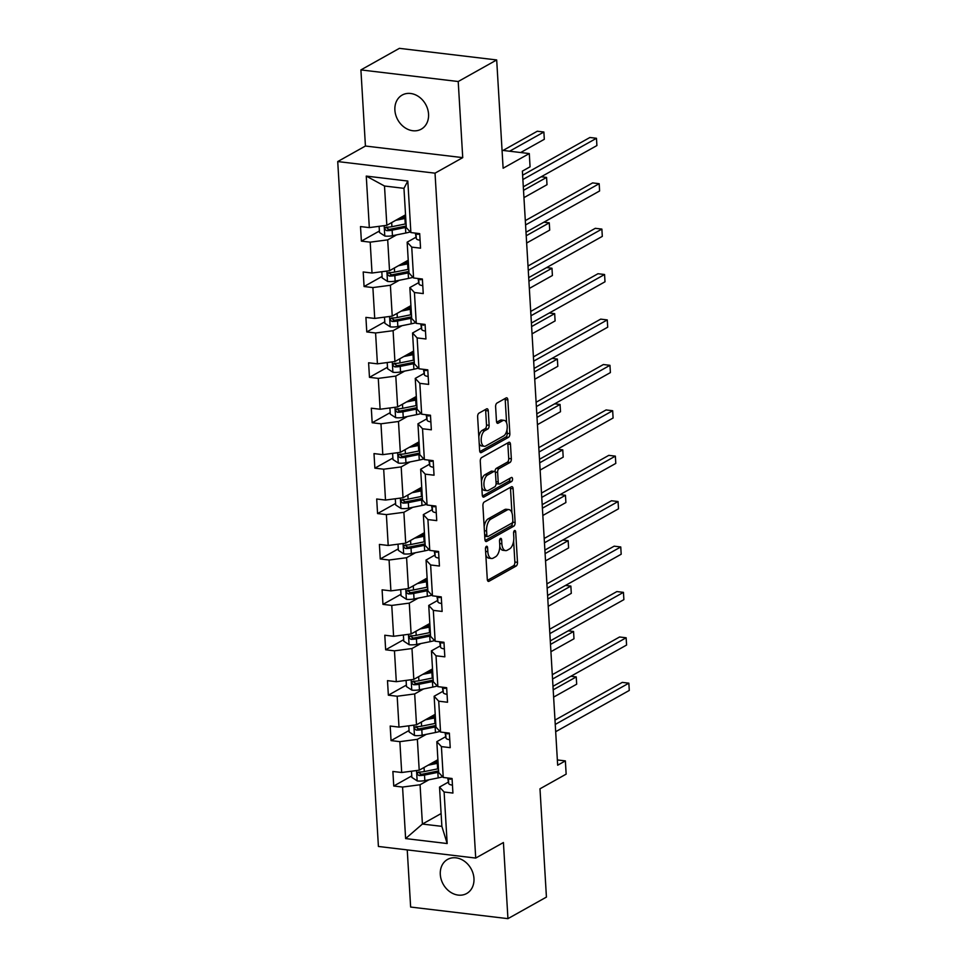 <?xml version="1.0" encoding="UTF-8"?>
<svg xmlns="http://www.w3.org/2000/svg" width="967" height="967" viewBox="0 0 967 967"><rect width="100%" height="100%" fill="white"/><g stroke="black" fill="none" stroke-linecap="round" stroke-linejoin="round"><path stroke-width="1.45" d="M486.413 546.331A2.091 1.04 96.8 0 0 485.47 548.93L487.283 579.281A2.998 1.487 96.8 0 0 488.432 581.409A2.998 1.487 96.8 0 0 488.964 581.3L516.148 566.046A2.998 1.487 96.8 0 0 517.49 562.347L515.689 531.995A2.091 1.04 96.8 0 0 514.879 530.496A2.091 1.04 96.8 0 0 514.517 530.581A2.091 1.04 96.8 0 0 513.574 533.18L513.803 537.108A9.585 4.762 96.8 0 1 509.512 548.954L507.252 550.223A9.585 4.762 96.8 0 1 505.572 550.61A9.585 4.762 96.8 0 1 501.873 543.792L501.643 539.864A2.091 1.04 96.8 0 0 500.833 538.377A2.091 1.04 96.8 0 0 500.459 538.462A2.091 1.04 96.8 0 0 499.528 541.049L499.758 544.977A9.585 4.762 96.8 0 1 495.467 556.835L493.206 558.104A9.585 4.762 96.8 0 1 491.526 558.479A9.585 4.762 96.8 0 1 487.827 551.673L487.586 547.745A2.091 1.04 96.8 0 0 486.776 546.246A2.091 1.04 96.8 0 0 486.413 546.331M394.887 110.093A19.533 15.943 -119.3 0 0 404.351 127.306A19.533 15.943 -119.3 0 0 421.274 129.143A19.533 15.943 -119.3 0 0 428.55 114.106A19.533 15.943 -119.3 0 0 419.074 96.905A19.533 15.943 -119.3 0 0 402.163 95.068A19.533 15.943 -119.3 0 0 394.887 110.093M440.299 874.458A19.533 15.943 -119.3 0 0 449.764 891.671A19.533 15.943 -119.3 0 0 466.674 893.508A19.533 15.943 -119.3 0 0 473.963 878.471A19.533 15.943 -119.3 0 0 464.486 861.271A19.533 15.943 -119.3 0 0 447.576 859.421A19.533 15.943 -119.3 0 0 440.299 874.458M407.24 849.896L410.637 907.046L507.941 918.65L546.428 897.086L539.985 788.806L566.154 774.132L565.369 760.896L557.355 759.941M360.909 69.914L365.429 146.029L462.734 157.633L458.213 81.518L360.909 69.914L399.383 48.35L496.687 59.954L503.118 168.234L529.287 153.56L502.054 150.32M458.213 81.518L496.687 59.954M488.275 410.89A2.998 1.487 96.8 0 0 487.126 408.763A2.998 1.487 96.8 0 0 486.594 408.872L478.967 413.151A2.998 1.487 96.8 0 0 477.625 416.862L479.632 450.574A2.998 1.487 96.8 0 0 480.792 452.701A2.998 1.487 96.8 0 0 481.312 452.58L508.509 437.338A2.998 1.487 96.8 0 0 509.851 433.639L507.844 399.927A2.998 1.487 96.8 0 0 506.684 397.8A2.998 1.487 96.8 0 0 506.164 397.908L496.953 403.082A2.998 1.487 96.8 0 0 495.612 406.781L496.47 421.213A2.998 1.487 96.8 0 0 497.618 423.341A2.998 1.487 96.8 0 0 498.15 423.22L502.719 420.657A8.014 3.977 96.8 0 1 504.121 420.343A8.014 3.977 96.8 0 1 507.228 427.39A8.014 3.977 96.8 0 1 503.626 435.948L485.724 445.98A8.014 3.977 96.8 0 1 484.322 446.295A8.014 3.977 96.8 0 1 481.203 439.248A8.014 3.977 96.8 0 1 484.818 430.69L487.791 429.022A2.998 1.487 96.8 0 0 489.133 425.311L488.275 410.89L485.652 410.576A2.998 1.487 96.8 0 0 485.458 409.512M529.287 153.56L530.073 166.808L522.373 171.123L557.669 765.211L565.369 760.896M462.734 157.633L435.029 173.166L475.716 858.067L378.411 846.463L337.725 161.562L435.029 173.166M507.941 918.65L503.42 842.535L475.716 858.067M484.249 502.006A2.998 1.487 96.8 0 0 482.908 505.717L484.914 539.429A2.998 1.487 96.8 0 0 486.063 541.556A2.998 1.487 96.8 0 0 486.594 541.435L513.791 526.193A2.998 1.487 96.8 0 0 515.121 522.494L513.126 488.782A2.998 1.487 96.8 0 0 511.966 486.655A2.998 1.487 96.8 0 0 511.446 486.764L484.249 502.006M482.267 494.995L480.273 461.283A2.998 1.487 96.8 0 1 481.614 457.584L508.799 442.342A2.998 1.487 96.8 0 1 509.331 442.221A2.998 1.487 96.8 0 1 510.479 444.349L511.338 458.781A2.998 1.487 96.8 0 1 509.996 462.48L498.972 468.669A2.998 1.487 96.8 0 0 497.63 472.367L498.198 481.941A2.998 1.487 96.8 0 0 499.359 484.068A2.998 1.487 96.8 0 0 499.879 483.947L511.362 477.517A2.091 1.04 96.8 0 1 511.724 477.432A2.091 1.04 96.8 0 1 512.546 479.269A2.091 1.04 96.8 0 1 511.603 481.518L483.947 497.014A2.998 1.487 96.8 0 1 483.427 497.123A2.998 1.487 96.8 0 1 482.267 494.995M410.878 232.564L406.297 227.632L403.964 188.335L407.808 181.047L410.878 232.564L419.69 233.615L420.548 248.168L411.737 247.117L413.574 277.976L422.386 279.028L423.244 293.581L414.432 292.53L416.269 323.377L425.081 324.428L425.939 338.982L417.14 337.93L418.965 368.79L427.777 369.841L428.647 384.395L419.835 383.343L421.66 414.202L430.472 415.242L431.342 429.807L422.531 428.756L424.368 459.603L433.168 460.655L434.038 475.208L425.226 474.156L427.063 505.016L435.875 506.067L436.733 520.621L427.922 519.569L429.759 550.416L438.571 551.468L439.429 566.021L430.629 564.97L432.454 595.829L441.266 596.881L442.137 611.434L433.325 610.382L435.15 641.242L443.962 642.281L444.832 656.835L436.02 655.795L437.858 686.643L446.657 687.694L447.528 702.247L438.716 701.196L440.553 732.055L449.365 733.107L450.223 747.66L441.411 746.609L443.249 777.456L452.06 778.508L452.919 793.061L444.107 792.009L447.177 843.538L405.62 838.582L402.562 787.053L393.75 786.014L392.88 771.461L401.692 772.5L399.867 741.653L391.055 740.601L390.185 726.048L398.996 727.099L397.171 696.24L388.359 695.188L387.489 680.635L396.301 681.687L394.463 650.839L385.652 649.788L384.793 635.234L393.605 636.286L391.768 605.427L382.956 604.375L382.098 589.822L390.91 590.873L389.072 560.026L380.261 558.974L379.402 544.421L388.202 545.473L386.377 514.613L377.565 513.562L376.695 499.008L385.507 500.06L383.681 469.2L374.87 468.161L373.999 453.596L382.811 454.647L380.974 423.8L372.174 422.748L371.304 408.195L380.116 409.246L378.278 378.387L369.467 377.335L368.608 362.782L377.42 363.834L375.583 332.986L366.771 331.935L365.913 317.381L374.725 318.433L372.887 287.574L364.075 286.522L363.205 271.969L372.017 273.02L370.192 242.161L361.38 241.121L360.51 226.568L369.321 227.608L366.263 176.091L407.808 181.047M408.231 260.232L389.532 270.712L387.694 239.864L396.603 234.872M387.694 239.864L370.192 242.161M389.532 270.712L372.017 273.02M413.574 277.976L408.993 273.032L407.155 242.185L411.737 247.117M416.064 237.181L407.155 242.185M410.927 305.645L392.227 316.124L390.39 285.265L399.298 280.273M390.39 285.265L372.887 287.574M392.227 316.124L374.725 318.433M416.269 323.377L411.688 318.445L409.851 287.586L414.432 292.53M418.759 282.594L409.851 287.586M413.622 351.045L394.923 361.525L393.098 330.678L402.006 325.686M393.098 330.678L375.583 332.986M394.923 361.525L377.42 363.834M418.965 368.79L414.384 363.846L412.558 332.999L417.14 337.93M421.467 328.006L412.558 332.999M416.33 396.458L397.618 406.938L395.793 376.078L404.702 371.086M395.793 376.078L378.278 378.387M397.618 406.938L380.116 409.246M421.66 414.202L417.079 409.259L415.254 378.399L419.835 383.343M424.162 373.407L415.254 378.399M419.025 441.859L400.326 452.351L398.489 421.491L407.397 416.499M398.489 421.491L380.974 423.8M400.326 452.351L382.811 454.647M424.368 459.603L419.787 454.659L417.949 423.812L422.531 428.756M426.858 418.82L417.949 423.812M421.721 487.271L403.021 497.751L401.184 466.904L410.093 461.9M401.184 466.904L383.681 469.2M403.021 497.751L385.507 500.06M427.063 505.016L422.482 500.072L420.645 469.225L425.226 474.156M429.553 464.22L420.645 469.225M424.416 532.684L405.717 543.164L403.88 512.305L412.788 507.312M403.88 512.305L386.377 514.613M405.717 543.164L388.202 545.473M429.759 550.416L425.178 545.485L423.341 514.625L427.922 519.569M432.249 509.633L423.341 514.625M427.112 578.085L408.412 588.565L406.587 557.717L415.496 552.725M406.587 557.717L389.072 560.026M408.412 588.565L390.91 590.873M432.454 595.829L427.873 590.885L426.048 560.038L430.629 564.97M434.957 555.046L426.048 560.038M429.807 623.497L411.108 633.977L409.283 603.118L418.191 598.126M409.283 603.118L391.768 605.427M411.108 633.977L393.605 636.286M435.15 641.242L430.569 636.298L428.744 605.439L433.325 610.382M437.652 600.447L428.744 605.439M432.515 668.898L413.816 679.378L411.978 648.531L420.887 643.538M411.978 648.531L394.463 650.839M413.816 679.378L396.301 681.687M437.858 686.643L433.276 681.699L431.439 650.851L436.02 655.795M440.348 645.859L431.439 650.851M435.21 714.311L416.511 724.791L414.674 693.931L423.582 688.939M414.674 693.931L397.171 696.24M416.511 724.791L398.996 727.099M440.553 732.055L435.972 727.111L434.135 696.252L438.716 701.196M443.043 691.26L434.135 696.252M437.906 759.711L419.207 770.203L417.369 739.344L426.278 734.352M417.369 739.344L399.867 741.653M419.207 770.203L401.692 772.5M443.249 777.456L438.667 772.524L436.83 741.665L441.411 746.609M445.739 736.673L436.83 741.665M441.109 813.561L422.41 824.053L420.065 784.757L428.973 779.765M420.065 784.757L402.562 787.053M405.62 838.582L422.41 824.053L441.871 826.362L439.526 787.078L444.107 792.009M365.429 146.029L337.725 161.562M403.964 188.335L384.503 186.015L386.836 225.311L405.536 214.819M448.434 782.073L439.526 787.078M441.871 826.362L447.177 843.538M386.836 225.311L369.321 227.608M366.263 176.091L384.503 186.015M436.951 761.791L436.069 762.298M411.773 775.909L393.75 786.014M434.256 716.39L433.361 716.885M409.077 730.496L391.055 740.601M431.56 670.977L430.666 671.473M406.37 685.095L388.359 695.188M428.852 625.576L427.97 626.072M403.674 639.683L385.652 649.788M426.157 580.164L425.275 580.659M400.979 594.282L382.956 604.375M423.461 534.751L422.579 535.259M398.283 548.869L380.261 558.974M420.766 489.35L419.871 489.846M395.588 503.469L377.565 513.562M418.07 443.938L417.176 444.433M392.88 458.056L374.87 468.161M415.363 398.537L414.48 399.033M390.185 412.643L372.174 422.748M412.667 353.124L411.785 353.62M387.489 367.242L369.467 377.335M409.972 307.724L409.089 308.219M384.793 321.83L366.771 331.935M407.276 262.311L406.394 262.806M382.098 276.429L364.075 286.522M404.581 216.898L403.686 217.406M379.402 231.016L361.38 241.121M485.821 554.816A9.585 4.762 96.8 0 0 488.891 558.164L491.526 558.479M499.782 546.645A9.585 4.762 96.8 0 0 502.949 550.296L505.572 550.61M487.465 580.345L513.525 565.743A2.998 1.487 96.8 0 0 514.867 562.032L513.622 541.024M511.942 512.933L510.491 488.468A2.998 1.487 96.8 0 0 510.298 487.404M485.096 540.48L511.156 525.879A2.998 1.487 96.8 0 0 512.51 522.349M486.836 535.102A2.091 1.04 96.8 0 0 487.646 536.588A2.091 1.04 96.8 0 0 488.021 536.504L511.881 523.123A2.091 1.04 96.8 0 0 512.824 520.536L512.583 516.39A9.585 4.762 96.8 0 0 508.884 509.585A9.585 4.762 96.8 0 0 507.204 509.96L490.885 519.098A9.585 4.762 96.8 0 0 486.594 530.956L486.836 535.102L484.636 534.836M484.721 536.141A2.091 1.04 96.8 0 0 485.023 536.274L487.646 536.588M508.884 509.585L506.249 509.271A9.585 4.762 96.8 0 0 504.569 509.645L507.204 509.96M484.153 526.713A9.585 4.762 96.8 0 1 488.25 518.795L504.569 509.645M494.995 471.836A2.998 1.487 96.8 0 1 496.337 468.354L507.373 462.166A2.998 1.487 96.8 0 0 508.715 458.467L507.856 444.034A2.998 1.487 96.8 0 0 507.663 442.983M496.095 483.343A2.998 1.487 96.8 0 0 496.724 483.754L499.359 484.068M482.46 496.059L508.968 481.203A2.091 1.04 96.8 0 0 509.887 478.339M487.525 475.075A8.014 3.977 96.8 0 0 483.923 483.633A8.014 3.977 96.8 0 0 487.03 490.68A8.014 3.977 96.8 0 0 488.432 490.366L494.741 486.824A2.998 1.487 96.8 0 0 496.083 483.125L495.515 473.552A2.998 1.487 96.8 0 0 494.355 471.425A2.998 1.487 96.8 0 0 493.835 471.545L487.525 475.075L484.902 474.761A8.014 3.977 96.8 0 0 481.469 481.433M481.832 487.537A8.014 3.977 96.8 0 0 484.407 490.366L487.03 490.68M494.355 471.425L491.732 471.11A2.998 1.487 96.8 0 0 491.2 471.231L493.835 471.545M484.902 474.761L491.2 471.231M478.81 436.697A8.014 3.977 96.8 0 1 482.182 430.375L485.168 428.707A2.998 1.487 96.8 0 0 486.51 425.009L485.652 410.576M479.209 443.418A8.014 3.977 96.8 0 0 481.687 445.98L484.322 446.295M504.121 420.343L501.486 420.029A8.014 3.977 96.8 0 0 500.084 420.343L502.719 420.657M496.651 422.265L500.084 420.343M506.599 422.905L505.209 399.613A2.998 1.487 96.8 0 0 505.028 398.549M479.825 451.625L505.874 437.024A2.998 1.487 96.8 0 0 507.216 433.325L506.998 429.626M411.495 771.219L411.857 777.408L417.297 780.949A8.087 2.393 -3.4 0 0 424.827 780.599L438.172 777.915A23.353 6.902 -3.4 0 0 442.644 776.803M428.115 765.211L437.302 763.362A23.353 6.902 -3.4 0 0 438.111 763.193M431.765 763.156L435.537 762.395A19.376 5.729 -3.4 0 0 438.027 761.827M438.438 768.717A23.353 6.902 176.6 0 1 437.628 768.886L424.295 771.569A8.087 2.393 176.6 0 1 418.916 772.053C416.704 773.116 416.777 774.277 419.122 775.546A8.087 2.393 -3.4 0 0 424.501 775.063L437.833 772.379A23.353 6.902 -3.4 0 0 438.643 772.21M438.571 770.856A19.376 5.729 176.6 0 1 436.081 771.424L422.736 774.108A4.122 1.221 176.6 0 1 421.334 774.301L419.34 772.971M437.991 761.162L436.891 760.884A11.145 3.288 176.6 0 1 436.19 760.678M418.916 772.053L418.01 772.27M553.632 697.11L576.683 684.189L576.247 676.912L553.197 689.834M570.881 676.271L576.247 676.912L576.683 684.189M452.447 785.144A8.087 2.393 176.6 0 1 448.676 783.439L447.914 779.076A23.353 6.902 176.6 0 1 447.89 778.846A23.353 6.902 176.6 0 1 447.89 778.616M555.251 724.428L628.852 683.173L629.275 690.45L555.687 731.705M448.676 783.439L448.362 778.072A8.087 2.393 -3.4 0 0 450.417 779.281L451.649 778.459M554.998 720.101L622.277 682.388L628.852 683.173L629.275 690.45M408.787 725.806L409.162 732.007L414.589 735.536A8.087 2.393 -3.4 0 0 422.132 735.186L435.464 732.502A23.353 6.902 -3.4 0 0 439.949 731.403M425.42 719.799L434.606 717.949A23.353 6.902 -3.4 0 0 435.416 717.78M429.07 717.756L432.841 716.994A19.376 5.729 -3.4 0 0 435.331 716.414M435.742 723.316A23.353 6.902 176.6 0 1 434.932 723.473L421.6 726.169A8.087 2.393 176.6 0 1 416.221 726.64C414.009 727.704 414.081 728.876 416.426 730.133A8.087 2.393 -3.4 0 0 421.805 729.662L435.138 726.966A23.353 6.902 -3.4 0 0 435.948 726.797M435.875 725.443A19.376 5.729 176.6 0 1 433.385 726.012L420.041 728.695A4.122 1.221 176.6 0 1 418.638 728.9L416.644 727.571M435.295 715.749L434.195 715.471A11.145 3.288 176.6 0 1 433.482 715.278M416.221 726.64L415.314 726.858M550.924 651.698L573.987 638.776L573.552 631.499L550.501 644.421M568.185 630.859L573.552 631.499L573.987 638.776M406.092 680.405L406.466 686.594L411.894 690.136A8.087 2.393 -3.4 0 0 419.436 689.773L432.769 687.09A23.353 6.902 -3.4 0 0 437.253 685.99M422.724 674.386L431.911 672.536A23.353 6.902 -3.4 0 0 432.72 672.367M426.362 672.343L430.146 671.582A19.376 5.729 -3.4 0 0 432.636 671.013M433.047 677.903A23.353 6.902 176.6 0 1 432.237 678.072L418.892 680.756A8.087 2.393 176.6 0 1 413.525 681.239C411.313 682.303 411.386 683.464 413.731 684.733A8.087 2.393 -3.4 0 0 419.11 684.249L432.442 681.566A23.353 6.902 -3.4 0 0 433.252 681.397M433.168 680.031A19.376 5.729 176.6 0 1 430.678 680.611L417.345 683.294A4.122 1.221 176.6 0 1 415.943 683.488L413.949 682.158M432.6 670.349L431.5 670.071A11.145 3.288 176.6 0 1 430.786 669.865M413.525 681.239L412.607 681.457M548.229 606.297L571.292 593.363L570.856 586.087L547.793 599.02M565.49 585.446L570.856 586.087L571.292 593.363M449.752 739.731A8.087 2.393 176.6 0 1 445.98 738.026L445.219 733.663A23.353 6.902 176.6 0 1 445.195 733.433A23.353 6.902 176.6 0 1 445.195 733.204M552.556 679.027L626.145 637.773L626.58 645.049L552.979 686.304M445.702 732.66A8.087 2.393 -3.4 0 0 447.721 733.868L448.942 733.046M552.29 674.7L619.581 636.987L626.145 637.773L626.58 645.049M447.056 694.318A8.087 2.393 176.6 0 1 443.285 692.626L442.523 688.262A23.353 6.902 176.6 0 1 442.499 688.033A23.353 6.902 176.6 0 1 442.499 687.791M549.848 633.615L623.449 592.36L623.884 599.637L550.283 640.891M443.007 687.259A8.087 2.393 -3.4 0 0 445.025 688.456L446.246 687.646M549.594 629.287L616.873 591.574L623.449 592.36L623.884 599.637M403.396 634.993L403.771 641.181L409.198 644.723A8.087 2.393 -3.4 0 0 416.741 644.373L430.073 641.689A23.353 6.902 -3.4 0 0 434.546 640.589M420.016 628.985L429.203 627.136A23.353 6.902 -3.4 0 0 430.025 626.967M423.667 626.942L427.45 626.181A19.376 5.729 -3.4 0 0 429.94 625.601M430.351 632.491A23.353 6.902 176.6 0 1 429.541 632.66L416.197 635.343A8.087 2.393 176.6 0 1 410.83 635.827C408.618 636.89 408.678 638.051 411.035 639.32A8.087 2.393 -3.4 0 0 416.402 638.836L429.747 636.153A23.353 6.902 -3.4 0 0 430.557 635.984M430.472 634.63A19.376 5.729 176.6 0 1 427.982 635.198L414.65 637.882A4.122 1.221 176.6 0 1 413.247 638.087L411.253 636.745M429.904 624.936L428.804 624.658A11.145 3.288 176.6 0 1 428.091 624.464M410.83 635.827L409.911 636.044M545.533 560.884L568.584 547.963L568.161 540.686L545.098 553.607M562.794 540.045L568.161 540.686L568.584 547.963M444.361 648.917A8.087 2.393 176.6 0 1 440.589 647.213L439.828 642.85A23.353 6.902 176.6 0 1 439.792 642.62A23.353 6.902 176.6 0 1 439.792 642.39M547.153 588.202L620.754 546.959L621.189 554.236L547.588 595.479M440.589 647.213L440.263 641.846A8.087 2.393 -3.4 0 0 442.33 643.055L443.551 642.233M546.899 583.887L614.178 546.174L620.754 546.959L621.189 554.236M400.701 589.58L401.063 595.781L406.503 599.322A8.087 2.393 -3.4 0 0 414.033 598.96L427.378 596.276A23.353 6.902 -3.4 0 0 431.85 595.176M417.321 583.572L426.507 581.723A23.353 6.902 -3.4 0 0 427.317 581.554M420.971 581.53L424.755 580.768A19.376 5.729 -3.4 0 0 427.245 580.2M427.656 587.09A23.353 6.902 176.6 0 1 426.834 587.259L413.501 589.943A8.087 2.393 176.6 0 1 408.122 590.426C405.922 591.49 405.983 592.65 408.34 593.919A8.087 2.393 -3.4 0 0 413.707 593.436L427.051 590.752A23.353 6.902 -3.4 0 0 427.861 590.583M427.777 589.217A19.376 5.729 176.6 0 1 425.287 589.797L411.942 592.481A4.122 1.221 176.6 0 1 410.552 592.674L408.558 591.345M427.196 579.535L426.109 579.257A11.145 3.288 176.6 0 1 425.395 579.052M408.122 590.426L407.216 590.644M542.838 515.471L565.888 502.55L565.465 495.273L542.402 508.195M560.086 494.633L565.465 495.273L565.888 502.55M441.665 603.505A8.087 2.393 176.6 0 1 437.882 601.812L437.12 597.437A23.353 6.902 176.6 0 1 437.096 597.207A23.353 6.902 176.6 0 1 437.096 596.977M544.457 542.801L618.058 501.547L618.493 508.823L544.892 550.078M437.604 596.446A8.087 2.393 -3.4 0 0 439.634 597.642L440.855 596.832M544.203 538.474L611.482 500.761L618.058 501.547L618.493 508.823M398.005 544.179L398.368 550.368L403.807 553.91A8.087 2.393 -3.4 0 0 411.338 553.559L424.682 550.876A23.353 6.902 -3.4 0 0 429.155 549.764M414.625 538.172L423.812 536.322A23.353 6.902 -3.4 0 0 424.622 536.153M418.276 536.117L422.047 535.367A19.376 5.729 -3.4 0 0 424.537 534.787M424.948 541.677A23.353 6.902 176.6 0 1 424.138 541.846L410.806 544.53A8.087 2.393 176.6 0 1 405.427 545.013C403.215 546.077 403.287 547.237 405.632 548.507A8.087 2.393 -3.4 0 0 411.011 548.023L424.344 545.34A23.353 6.902 -3.4 0 0 425.166 545.17M425.081 543.817A19.376 5.729 176.6 0 1 422.591 544.385L409.246 547.068A4.122 1.221 176.6 0 1 407.856 547.262L405.85 545.932M424.501 534.122L423.401 533.844A11.145 3.288 176.6 0 1 422.7 533.639M405.427 545.013L404.52 545.231M540.142 470.071L563.193 457.149L562.758 449.873L539.707 462.794M557.391 449.232L562.758 449.873L563.193 457.149M438.958 558.104A8.087 2.393 176.6 0 1 435.186 556.4L434.425 552.036A23.353 6.902 176.6 0 1 434.401 551.806A23.353 6.902 176.6 0 1 434.401 551.577M541.762 497.389L615.363 456.134L615.786 463.411L542.197 504.665M434.908 551.033A8.087 2.393 -3.4 0 0 436.927 552.242L438.16 551.42M541.508 493.061L608.787 455.36L615.363 456.134L615.786 463.411M395.31 498.767L395.672 504.967L401.1 508.497A8.087 2.393 -3.4 0 0 408.642 508.146L421.975 505.463A23.353 6.902 -3.4 0 0 426.459 504.363M411.93 492.759L421.116 490.91A23.353 6.902 -3.4 0 0 421.926 490.74M415.58 490.716L419.352 489.955A19.376 5.729 -3.4 0 0 421.842 489.387M422.253 496.276A23.353 6.902 176.6 0 1 421.443 496.446L408.11 499.129A8.087 2.393 176.6 0 1 402.731 499.613C400.519 500.664 400.592 501.837 402.937 503.094A8.087 2.393 -3.4 0 0 408.316 502.622L421.648 499.939A23.353 6.902 -3.4 0 0 422.458 499.77M422.386 498.404A19.376 5.729 176.6 0 1 419.896 498.972L406.551 501.668A4.122 1.221 176.6 0 1 405.149 501.861L403.154 500.531M421.805 488.71L420.705 488.444A11.145 3.288 176.6 0 1 419.992 488.238M402.731 499.613L401.825 499.818M537.434 424.658L560.497 411.737L560.062 404.46L537.011 417.381M554.695 403.819L560.062 404.46L560.497 411.737M436.262 512.691A8.087 2.393 176.6 0 1 432.491 510.987L431.729 506.623A23.353 6.902 176.6 0 1 431.705 506.394A23.353 6.902 176.6 0 1 431.705 506.164M539.066 451.988L612.667 410.733L613.09 418.01L539.489 459.265M432.491 510.987L432.176 505.62A8.087 2.393 -3.4 0 0 434.231 506.829L435.452 506.019M538.8 447.661L606.091 409.948L612.667 410.733L613.09 418.01M392.602 453.366L392.977 459.555L398.404 463.096A8.087 2.393 -3.4 0 0 405.947 462.746L419.279 460.05A23.353 6.902 -3.4 0 0 423.764 458.95M409.234 447.346L418.421 445.497A23.353 6.902 -3.4 0 0 419.231 445.328M412.873 445.303L416.656 444.542A19.376 5.729 -3.4 0 0 419.146 443.974M419.557 450.864A23.353 6.902 176.6 0 1 418.747 451.033L405.403 453.716A8.087 2.393 176.6 0 1 400.036 454.2C397.824 455.264 397.896 456.424 400.241 457.693A8.087 2.393 -3.4 0 0 405.62 457.21L418.953 454.526A23.353 6.902 -3.4 0 0 419.763 454.357M419.678 452.991A19.376 5.729 176.6 0 1 417.188 453.571L403.855 456.255A4.122 1.221 176.6 0 1 402.453 456.448L400.459 455.119M419.11 443.309L418.01 443.031A11.145 3.288 176.6 0 1 417.297 442.826M400.036 454.2L399.117 454.417M534.739 379.257L557.802 366.324L557.367 359.047L534.304 371.981M552 358.406L557.367 359.047L557.802 366.324M433.567 467.279A8.087 2.393 176.6 0 1 429.795 465.586L429.034 461.223A23.353 6.902 176.6 0 1 429.01 460.993A23.353 6.902 176.6 0 1 429.01 460.751M536.371 406.575L609.959 365.321L610.395 372.597L536.794 413.852M429.517 460.219A8.087 2.393 -3.4 0 0 431.536 461.428L432.757 460.606M536.105 402.248L603.384 364.535L609.959 365.321L610.395 372.597M389.906 407.953L390.281 414.154L395.708 417.684A8.087 2.393 -3.4 0 0 403.251 417.333L416.584 414.65A23.353 6.902 -3.4 0 0 421.056 413.55M406.527 401.946L415.725 400.096A23.353 6.902 -3.4 0 0 416.535 399.927M410.177 399.903L413.961 399.141A19.376 5.729 -3.4 0 0 416.451 398.561M416.862 405.451A23.353 6.902 176.6 0 1 416.052 405.62L402.707 408.304A8.087 2.393 176.6 0 1 397.34 408.787C395.128 409.851 395.201 411.023 397.546 412.28A8.087 2.393 -3.4 0 0 402.913 411.797L416.257 409.114A23.353 6.902 -3.4 0 0 417.067 408.944M416.982 407.59A19.376 5.729 176.6 0 1 414.492 408.159L401.16 410.842A4.122 1.221 176.6 0 1 399.758 411.048L397.763 409.718M416.414 397.896L415.314 397.618A11.145 3.288 176.6 0 1 414.601 397.425M397.34 408.787L396.422 409.005M532.043 333.845L555.106 320.923L554.671 313.646L531.608 326.568M549.304 313.006L554.671 313.646L555.106 320.923M430.871 421.878A8.087 2.393 176.6 0 1 427.1 420.174L426.338 415.81A23.353 6.902 176.6 0 1 426.302 415.58A23.353 6.902 176.6 0 1 426.302 415.351M533.663 361.162L607.264 319.92L607.699 327.197L534.098 368.439M426.81 414.807A8.087 2.393 -3.4 0 0 428.84 416.015L430.061 415.194M533.409 356.847L600.688 319.134L607.264 319.92L607.699 327.197M387.211 362.54L387.574 368.741L393.013 372.283A8.087 2.393 -3.4 0 0 400.543 371.92L413.888 369.237A23.353 6.902 -3.4 0 0 418.36 368.137M403.831 356.533L413.018 354.684A23.353 6.902 -3.4 0 0 413.828 354.514M407.482 354.49L411.265 353.729A19.376 5.729 -3.4 0 0 413.755 353.16M414.166 360.05A23.353 6.902 176.6 0 1 413.356 360.22L400.012 362.903A8.087 2.393 176.6 0 1 394.633 363.387C392.433 364.45 392.493 365.611 394.85 366.88A8.087 2.393 -3.4 0 0 400.217 366.396L413.562 363.713A23.353 6.902 -3.4 0 0 414.372 363.544M414.287 362.178A19.376 5.729 176.6 0 1 411.797 362.758L398.464 365.441A4.122 1.221 176.6 0 1 397.062 365.635L395.068 364.305M413.707 352.496L412.619 352.218A11.145 3.288 176.6 0 1 411.906 352.012M394.633 363.387L393.726 363.604M529.348 288.432L552.399 275.51L551.976 268.234L528.913 281.155M546.597 267.593L551.976 268.234L552.399 275.51M384.515 317.14L384.878 323.329L390.317 326.87A8.087 2.393 -3.4 0 0 397.848 326.52L411.193 323.836A23.353 6.902 -3.4 0 0 415.665 322.724M401.136 311.132L410.322 309.283A23.353 6.902 -3.4 0 0 411.132 309.114M404.786 309.089L408.57 308.328A19.376 5.729 -3.4 0 0 411.06 307.748M411.458 314.638A23.353 6.902 176.6 0 1 410.649 314.807L397.316 317.49A8.087 2.393 176.6 0 1 391.937 317.974C389.725 319.037 389.798 320.198 392.143 321.467A8.087 2.393 -3.4 0 0 397.522 320.984L410.866 318.3A23.353 6.902 -3.4 0 0 411.676 318.131M411.591 316.777A19.376 5.729 176.6 0 1 409.101 317.345L395.757 320.029A4.122 1.221 176.6 0 1 394.367 320.222L392.372 318.892M411.011 307.083L409.923 306.805A11.145 3.288 176.6 0 1 409.21 306.612M391.937 317.974L391.031 318.191M526.652 243.031L549.703 230.11L549.268 222.833L526.217 235.755M543.901 222.192L549.268 222.833L549.703 230.11M381.82 271.727L382.183 277.928L387.622 281.457A8.087 2.393 -3.4 0 0 395.152 281.107L408.497 278.423A23.353 6.902 -3.4 0 0 412.969 277.324M398.44 265.72L407.627 263.87A23.353 6.902 -3.4 0 0 408.437 263.701M402.091 263.677L405.862 262.915A19.376 5.729 -3.4 0 0 408.352 262.347M408.763 269.237A23.353 6.902 176.6 0 1 407.953 269.406L394.621 272.09A8.087 2.393 176.6 0 1 389.242 272.573C387.03 273.625 387.102 274.797 389.447 276.066A8.087 2.393 -3.4 0 0 394.826 275.583L408.159 272.899A23.353 6.902 -3.4 0 0 408.968 272.73M408.896 271.364A19.376 5.729 176.6 0 1 406.406 271.945L393.061 274.628A4.122 1.221 176.6 0 1 391.659 274.821L389.665 273.492M408.316 261.67L407.216 261.404A11.145 3.288 176.6 0 1 406.515 261.199M389.242 272.573L388.335 272.779M523.957 197.619L547.008 184.697L546.573 177.42L523.522 190.342M541.206 176.78L546.573 177.42L547.008 184.697M428.176 376.465A8.087 2.393 176.6 0 1 424.392 374.773L423.643 370.397A23.353 6.902 176.6 0 1 423.606 370.168A23.353 6.902 176.6 0 1 423.606 369.938M530.968 315.762L604.568 274.507L605.004 281.784L531.403 323.038M424.392 374.773L424.078 369.394A8.087 2.393 -3.4 0 0 426.145 370.603L427.366 369.793M530.714 311.434L597.993 273.721L604.568 274.507L605.004 281.784M425.48 331.065A8.087 2.393 176.6 0 1 421.697 329.36L420.935 324.997A23.353 6.902 176.6 0 1 420.911 324.767A23.353 6.902 176.6 0 1 420.911 324.537M528.272 270.349L601.873 229.094L602.308 236.371L528.707 277.626M421.419 323.993A8.087 2.393 -3.4 0 0 423.437 325.202L424.67 324.38M528.018 266.022L595.297 228.321L601.873 229.094L602.308 236.371M422.772 285.652A8.087 2.393 176.6 0 1 419.001 283.947L418.24 279.584A23.353 6.902 176.6 0 1 418.215 279.354A23.353 6.902 176.6 0 1 418.215 279.125M525.577 224.948L599.177 183.694L599.6 190.97L526.012 232.225M418.723 278.593A8.087 2.393 -3.4 0 0 420.742 279.789L421.975 278.98M525.323 220.621L592.602 182.908L599.177 183.694L599.6 190.97M379.112 226.326L379.487 232.515L384.914 236.057A8.087 2.393 -3.4 0 0 392.457 235.706L405.789 233.023A23.353 6.902 -3.4 0 0 410.274 231.911M395.745 220.319L404.931 218.469A23.353 6.902 -3.4 0 0 405.741 218.3M399.395 218.264L403.166 217.502A19.376 5.729 -3.4 0 0 405.657 216.934M406.067 223.824A23.353 6.902 176.6 0 1 405.258 223.993L391.925 226.677A8.087 2.393 176.6 0 1 386.546 227.16C384.334 228.224 384.407 229.384 386.752 230.654A8.087 2.393 -3.4 0 0 392.131 230.17L405.463 227.487A23.353 6.902 -3.4 0 0 406.273 227.318M406.2 225.964A19.376 5.729 176.6 0 1 403.71 226.532L390.366 229.215A4.122 1.221 176.6 0 1 388.964 229.409L386.969 228.079M520.681 152.532L544.312 139.296L543.877 132.02L537.301 131.234L503.045 150.441M405.62 216.27L404.52 215.992A11.145 3.288 176.6 0 1 403.807 215.786M386.546 227.16L385.64 227.378M544.312 139.296L543.877 132.02L509.609 151.215M420.077 240.251A8.087 2.393 176.6 0 1 416.306 238.547L415.544 234.183A23.353 6.902 176.6 0 1 415.52 233.954A23.353 6.902 176.6 0 1 415.52 233.724M522.881 179.536L596.47 138.281L596.905 145.558L523.304 186.812M416.028 233.18A8.087 2.393 -3.4 0 0 418.046 234.389L419.267 233.567M522.615 175.208L589.894 137.495L596.47 138.281L596.905 145.558M485.627 551.408L487.827 551.673M499.697 539.634L501.643 539.864M499.673 543.527L501.873 543.792M513.743 531.753L515.689 531.995M514.867 562.032L517.49 562.347M513.525 565.743L516.148 566.046M487.948 581.179L488.964 581.3M485.639 547.515L487.586 547.745M510.491 488.468L513.126 488.782M512.57 522.192L515.121 522.494M511.156 525.879L513.791 526.193M485.579 541.315L486.594 541.435M488.25 518.795L490.885 519.098M484.394 530.69L486.594 530.956M507.856 444.034L510.479 444.349M508.715 458.467L511.338 458.781M507.373 462.166L509.996 462.48M496.337 468.354L498.972 468.669M495.152 472.065L497.63 472.367M495.998 481.675L498.198 481.941M508.968 481.203L511.603 481.518M482.944 496.893L483.947 497.014M486.51 425.009L489.133 425.311M485.168 428.707L487.791 429.022M482.182 430.375L484.818 430.69M497.135 423.099L498.15 423.22M505.209 399.613L507.844 399.927M507.216 433.325L509.851 433.639M505.874 437.024L508.509 437.338M480.309 452.459L481.312 452.58M416.547 770.554L417.152 780.865M437.833 772.379L438.172 777.915M436.963 762.093L436.891 760.884M437.302 763.362L437.628 768.886M424.501 775.063L424.827 780.599M424.054 767.484L424.295 771.569M421.334 774.301L419.122 775.546M451.589 778.628L450.417 779.281M413.84 725.141L414.456 735.452M435.138 726.966L435.464 732.502M434.268 716.68L434.195 715.471M434.606 717.949L434.932 723.473M421.805 729.662L422.132 735.186M421.346 722.071L421.6 726.169M418.638 728.9L416.426 730.133M411.144 679.728L411.761 690.039M432.442 681.566L432.769 687.09M431.572 671.279L431.5 670.071M431.911 672.536L432.237 678.072M419.11 684.249L419.436 689.773M418.651 676.67L418.892 680.756M415.943 683.488L413.731 684.733M445.219 733.663L445.158 732.599M445.98 738.026L445.654 732.66M448.881 733.216L447.721 733.868M443.285 692.626L442.959 687.247M446.186 687.815L445.025 688.456M408.449 634.328L409.065 644.638M429.747 636.153L430.073 641.689M428.877 625.867L428.804 624.658M429.203 627.136L429.541 632.66M416.402 638.836L416.741 644.373M415.955 631.258L416.197 635.343M413.247 638.087L411.035 639.32M443.49 642.402L442.33 643.055M405.753 588.915L406.37 599.226M427.051 590.752L427.378 596.276M426.181 580.454L426.109 579.257M426.507 581.723L426.834 587.259M413.707 593.436L414.033 598.96M413.26 585.857L413.501 589.943M410.552 592.674L408.34 593.919M437.12 597.437L437.06 596.373M437.882 601.812L437.567 596.434M440.795 596.99L439.634 597.642M403.058 543.514L403.662 553.825M424.344 545.34L424.682 550.876M423.473 535.053L423.401 533.844M423.812 536.322L424.138 541.846M411.011 548.023L411.338 553.559M410.564 540.444L410.806 544.53M407.856 547.262L405.632 548.507M435.186 556.4L434.872 551.033M438.099 551.589L436.927 552.242M400.362 498.102L400.967 508.412M421.648 499.939L421.975 505.463M420.778 489.64L420.705 488.444M421.116 490.91L421.443 496.446M408.316 502.622L408.642 508.146M407.869 495.044L408.11 499.129M405.149 501.861L402.937 503.094M435.392 506.176L434.231 506.829M397.655 452.701L398.271 463M418.953 454.526L419.279 460.05M418.082 444.24L418.01 443.031M418.421 445.497L418.747 451.033M405.62 457.21L405.947 462.746M405.161 449.631L405.403 453.716M402.453 456.448L400.241 457.693M429.795 465.586L429.469 460.219M432.696 460.775L431.536 461.428M394.959 407.288L395.576 417.599M416.257 409.114L416.584 414.65M415.387 398.827L415.314 397.618M415.725 400.096L416.052 405.62M402.913 411.797L403.251 417.333M402.465 404.218L402.707 408.304M399.758 411.048L397.546 412.28M427.1 420.174L426.773 414.807M430.001 415.363L428.84 416.015M392.264 361.876L392.88 372.186M413.562 363.713L413.888 369.237M412.691 353.426L412.619 352.218M413.018 354.684L413.356 360.22M400.217 366.396L400.543 371.92M399.77 358.817L400.012 362.903M397.062 365.635L394.85 366.88M389.568 316.475L390.172 326.786M410.866 318.3L411.193 323.836M409.996 308.014L409.923 306.805M410.322 309.283L410.649 314.807M397.522 320.984L397.848 326.52M397.074 313.405L397.316 317.49M394.367 320.222L392.143 321.467M386.873 271.062L387.477 281.373M408.159 272.899L408.497 278.423M407.288 262.601L407.216 261.404M407.627 263.87L407.953 269.406M394.826 275.583L395.152 281.107M394.379 268.004L394.621 272.09M391.659 274.821L389.447 276.066M427.305 369.95L426.145 370.603M421.697 329.36L421.382 323.993M424.61 324.549L423.437 325.202M419.001 283.947L418.687 278.581M421.914 279.137L420.742 279.789M384.165 225.662L384.781 235.972M405.463 227.487L405.789 233.023M404.593 217.2L404.52 215.992M404.931 218.469L405.258 223.993M392.131 230.17L392.457 235.706M391.671 222.591L391.925 226.677M388.964 229.409L386.752 230.654M415.544 234.183L415.484 233.12M416.306 238.547L415.979 233.18M419.207 233.736L418.046 234.389M433.953 761.936L433.99 762.709M431.246 716.523L431.294 717.309M428.55 671.122L428.599 671.896M445.146 732.599L445.195 733.433M425.855 625.709L425.903 626.483M423.159 580.309L423.208 581.082M437.048 596.373L437.096 597.207M420.464 534.896L420.512 535.67M417.768 489.483L417.804 490.269M415.061 444.083L415.109 444.856M412.365 398.67L412.413 399.456M409.67 353.269L409.718 354.043M406.974 307.857L407.022 308.63M404.279 262.456L404.315 263.229M401.571 217.043L401.619 217.817M415.472 233.12L415.52 233.954"/></g></svg>
